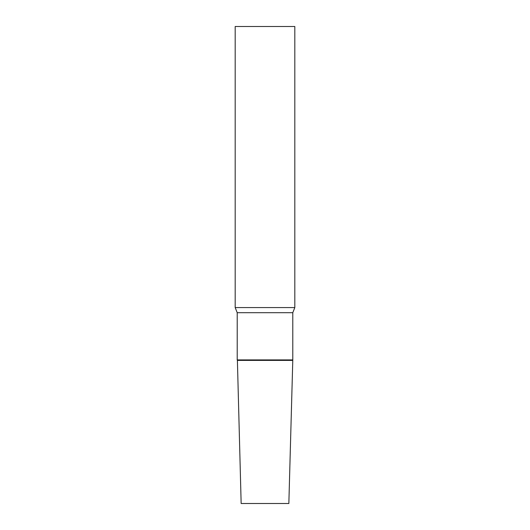 <?xml version="1.0" encoding="UTF-8"?>
<svg xmlns="http://www.w3.org/2000/svg" width="530" height="530" viewBox="0 0 530 530"><rect width="100%" height="100%" fill="white"/><g stroke="black" fill="none" stroke-linecap="round" stroke-linejoin="round"><path stroke-width="0.79" d="M292.792 359.91L288.85 503.5L241.15 503.5L237.4 360.4L292.6 360.4L237.4 360.4L237.208 359.91L292.792 359.91L292.792 312.7L294.812 307.566L294.812 26.5L235.188 26.5L235.188 307.566L294.812 307.566M237.208 359.91L237.208 312.7L292.792 312.7M237.208 312.7L235.188 307.566"/></g></svg>
